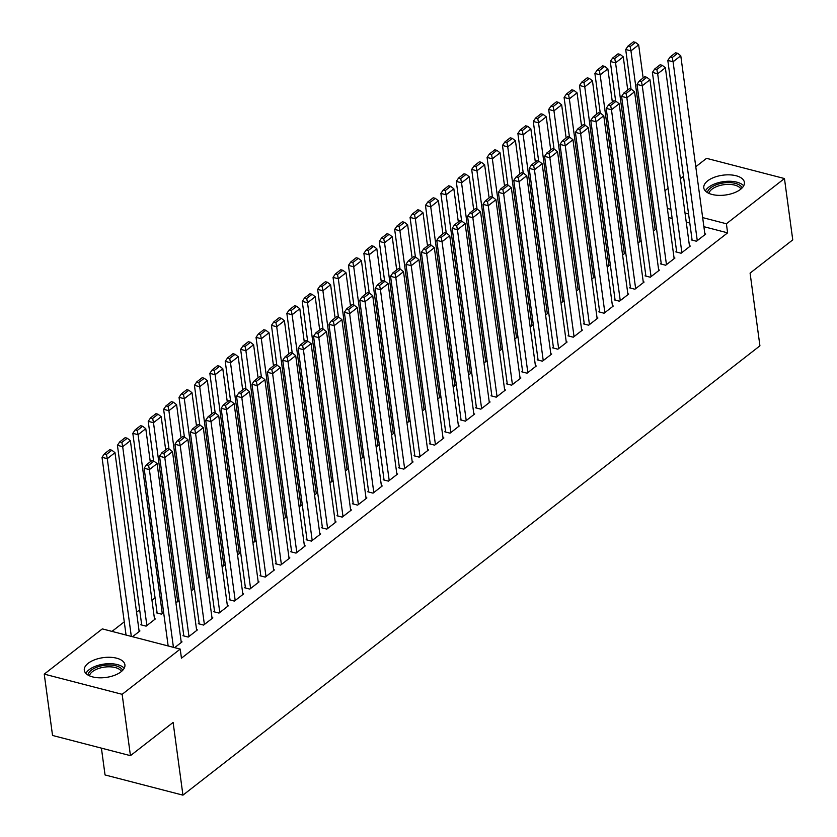 <?xml version="1.0" encoding="UTF-8"?>
<svg xmlns="http://www.w3.org/2000/svg" width="837" height="837" viewBox="0 0 837 837"><rect width="100%" height="100%" fill="white"/><g stroke="black" fill="none" stroke-linecap="round" stroke-linejoin="round"><path stroke-width="1.26" d="M740.515 189.371A20.486 9.992 172.3 0 1 718.418 195.356A20.486 9.992 172.3 0 1 703.791 187.854A20.486 9.992 172.3 0 1 707.673 180.855A20.486 9.992 172.3 0 1 729.78 174.86A20.486 9.992 172.3 0 1 744.396 182.372A20.486 9.992 172.3 0 1 740.515 189.371M121.03 671.797A20.486 9.992 172.3 0 1 98.933 677.792A20.486 9.992 172.3 0 1 84.307 670.291A20.486 9.992 172.3 0 1 88.188 663.281A20.486 9.992 172.3 0 1 110.285 657.296A20.486 9.992 172.3 0 1 124.912 664.798A20.486 9.992 172.3 0 1 121.03 671.797M155.065 597.859L151.968 600.275M139.664 609.849L136.557 612.276M124.263 621.849L111.991 631.401M664.976 190.721L668.083 188.304M680.376 178.731L683.484 176.304M695.777 166.73L706.554 158.339L784.457 178.543L726.39 223.761L702.661 217.61M101.413 748.142L105.043 774.947L182.937 795.15L759.923 345.827L750.088 273.113L792.754 239.884L784.457 178.543M182.937 795.15L173.113 722.436L130.446 755.665L52.543 735.461L44.246 674.12L102.313 628.89L180.217 649.093L122.15 694.312L44.246 674.12M637.867 242.029L638.976 242.322L641.111 240.658M676.589 251.278L675.825 251.874L681.088 253.234L690.326 246.047L689.447 245.816M607.055 266.02L608.175 266.312L610.309 264.649M645.787 275.268L645.013 275.865L650.286 277.225L659.525 270.037L658.646 269.807M576.254 290.01L577.363 290.303L579.497 288.639M614.986 299.259L614.212 299.855L619.474 301.215L628.723 294.017L627.834 293.797M545.452 314.001L546.561 314.293L548.695 312.63M584.174 323.239L583.41 323.846L588.673 325.206L597.911 318.008L597.032 317.778M514.64 337.991L515.759 338.284L517.894 336.62M553.372 347.229L552.608 347.836L557.871 349.196L567.109 341.998L566.231 341.768M483.838 361.982L484.958 362.264L487.082 360.611M522.57 371.22L521.796 371.827L527.059 373.187L536.308 365.989L535.418 365.759M453.037 385.972L454.146 386.255L456.28 384.601M491.758 395.21L490.995 395.807L496.257 397.177L505.496 389.979L504.617 389.749M422.225 409.963L423.344 410.245L425.478 408.592M460.957 419.201L460.193 419.797L465.456 421.168L474.694 413.97L473.815 413.74M391.423 433.953L392.543 434.236L394.666 432.572M430.155 443.191L429.381 443.788L434.644 445.158L443.892 437.96L443.003 437.73M360.621 457.933L361.73 458.226L363.865 456.563M399.354 467.182L398.579 467.778L403.842 469.149L413.08 461.951L412.202 461.721M329.809 481.924L330.929 482.217L333.063 480.553M368.542 491.173L367.778 491.769L373.04 493.139L382.279 485.941L381.4 485.711M299.008 505.914L300.127 506.207L302.251 504.544M337.74 515.163L336.966 515.759L342.228 517.12L351.477 509.932L350.588 509.702M268.206 529.905L269.315 530.198L271.45 528.534M306.938 539.154L306.164 539.75L311.427 541.11L320.665 533.922L319.786 533.692M237.394 553.895L238.514 554.188L240.648 552.525M276.126 563.144L275.363 563.74L280.625 565.101L289.864 557.902L288.985 557.683M206.593 577.886L207.712 578.179L209.836 576.515M245.325 587.124L244.55 587.731L249.813 589.091L259.062 581.893L258.173 581.663M175.791 601.876L176.9 602.169L179.034 600.506M214.523 611.115L213.749 611.721L219.012 613.082L228.25 605.883L227.371 605.653M141.61 624.193L140.836 624.789L146.098 626.149L155.337 618.962L154.458 618.731M183.711 635.105L182.947 635.712L188.21 637.072L197.448 629.874L196.569 629.644M180.217 649.093L181.451 658.185L727.615 232.843L703.886 226.691M689.803 223.04L686.246 222.119M672.153 218.467L668.596 217.547M174.63 647.65L182.047 641.874L181.169 641.644M139.057 630.721L139.936 630.952L132.518 636.727M199.112 623.115L198.348 623.711L203.611 625.082L212.849 617.884L211.97 617.654M157.011 612.192L156.237 612.799L161.499 614.159L163.633 612.496M229.924 599.125L229.15 599.721L234.412 601.092L243.661 593.893L242.772 593.663M191.192 589.876L192.301 590.169L194.435 588.505M260.725 575.134L259.951 575.73L265.224 577.101L274.463 569.903L273.584 569.673M221.993 565.896L223.113 566.178L225.247 564.515M291.527 551.144L290.763 551.74L296.026 553.111L305.264 545.912L304.386 545.682M252.805 541.905L253.914 542.188L256.049 540.535M322.339 527.153L321.565 527.749L326.828 529.12L336.076 521.922L335.187 521.692M283.607 517.915L284.716 518.197L286.85 516.544M353.141 503.163L352.367 503.769L357.64 505.129L366.878 497.931L365.999 497.701M314.409 493.924L315.528 494.207L317.662 492.554M383.942 479.172L383.179 479.779L388.441 481.139L397.68 473.941L396.801 473.711M345.21 469.934L346.33 470.227L348.464 468.563M414.754 455.182L413.98 455.788L419.243 457.148L428.481 449.95L427.602 449.72M376.022 445.943L377.131 446.236L379.266 444.573M445.556 431.201L444.782 431.798L450.055 433.158L459.293 425.96L458.404 425.74M406.824 421.953L407.943 422.246L410.078 420.582M476.358 407.211L475.594 407.807L480.856 409.167L490.095 401.98L489.216 401.75M437.625 397.962L438.745 398.255L440.879 396.592M507.17 383.22L506.395 383.817L511.658 385.177L520.896 377.989L520.018 377.759M468.438 373.972L469.547 374.265L471.681 372.601M537.971 359.23L537.197 359.826L542.46 361.197L551.709 353.999L550.819 353.769M499.239 349.981L500.359 350.274L502.482 348.61M568.773 335.239L568.009 335.836L573.272 337.206L582.51 330.008L581.631 329.778M530.041 325.991L531.16 326.284L533.295 324.62M599.585 311.249L598.811 311.845L604.073 313.216L613.312 306.018L612.433 305.787M560.853 302.011L561.962 302.293L564.096 300.629M630.387 287.258L629.612 287.855L634.875 289.225L644.124 282.027L643.234 281.797M591.654 278.02L592.774 278.302L594.898 276.649M661.188 263.268L660.424 263.864L665.687 265.235L674.925 258.037L674.047 257.806M622.456 254.029L623.575 254.312L625.71 252.659M692 239.277L691.226 239.884L696.489 241.244L705.727 234.046L704.848 233.816M653.268 230.039L654.377 230.321L656.511 228.668M688.569 213.958L685.011 213.027M670.929 209.376L667.371 208.455M130.446 755.665L122.15 694.312M727.615 232.843L726.39 223.761M173.426 647.336L149.394 469.599L144.131 468.228L168.153 645.965M181.273 642.471L157.094 463.604L149.394 469.599L148.567 465.33L153.956 461.135L151.853 460.591L146.465 464.786L148.567 465.33M144.131 468.228L146.465 464.786M153.956 461.135L157.094 463.604M131.315 636.413L107.282 458.676L114.983 452.681L139.172 631.548M106.456 454.418L111.855 450.222L109.741 449.668L104.353 453.874L106.456 454.418L107.282 458.676L102.02 457.316L126.052 635.053M114.983 452.681L111.855 450.222M104.353 453.874L102.02 457.316M188.974 636.476L164.795 457.598L159.532 456.238L183.826 635.932M196.674 630.47L172.495 451.603L164.795 457.598L163.968 453.34L169.356 449.145L167.254 448.601L161.865 452.796L163.968 453.34M159.532 456.238L161.865 452.796M169.356 449.145L172.495 451.603M204.385 624.475L180.196 445.608L174.933 444.248L199.227 623.942M212.085 618.48L187.896 439.613L180.196 445.608L179.369 441.35L184.768 437.144L182.654 436.6L177.266 440.796L179.369 441.35M174.933 444.248L177.266 440.796M184.768 437.144L187.896 439.613M146.873 625.553L122.683 446.686L130.384 440.691L154.573 619.558M121.857 442.417L127.255 438.222L125.142 437.678L119.754 441.873L121.857 442.417L122.683 446.686L117.421 445.315L141.715 625.019M130.384 440.691L127.255 438.222M119.754 441.873L117.421 445.315M162.273 613.563L138.084 434.685L145.784 428.69L150.273 461.825M137.268 430.427L142.656 426.232L140.553 425.688L135.155 429.883L137.268 430.427L138.084 434.685L132.821 433.325L157.115 613.019M145.784 428.69L142.656 426.232M135.155 429.883L132.821 433.325M87.916 675.009A17.734 8.652 172.3 0 1 102.522 665.614A17.734 8.652 172.3 0 1 121.574 668.732A17.734 8.652 172.3 0 1 122.683 670.311M121.449 671.473A16.416 8.014 -7.7 0 0 120.538 670.259A16.416 8.014 -7.7 0 0 103.16 667.319A16.416 8.014 -7.7 0 0 89.423 675.794M124.211 668.229A20.36 9.929 -7.7 0 0 123.97 667.968A20.36 9.929 -7.7 0 0 103.819 664.107A20.36 9.929 -7.7 0 0 85.897 673.408M707.401 192.583A17.734 8.652 172.3 0 1 722.017 183.188A17.734 8.652 172.3 0 1 741.069 186.306A17.734 8.652 172.3 0 1 742.168 187.875M740.933 189.036A16.416 8.014 -7.7 0 0 740.023 187.823A16.416 8.014 -7.7 0 0 722.645 184.893A16.416 8.014 -7.7 0 0 708.908 193.368M743.695 185.804A20.36 9.929 -7.7 0 0 743.455 185.542A20.36 9.929 -7.7 0 0 723.314 181.671A20.36 9.929 -7.7 0 0 705.382 190.982M219.786 612.485L195.596 433.618L190.334 432.248L214.628 611.952M227.486 606.49L203.297 427.613L195.596 433.618L194.78 429.35L200.169 425.154L198.066 424.61L192.667 428.806L194.78 429.35M190.334 432.248L192.667 428.806M200.169 425.154L203.297 427.613M235.187 600.485L210.997 421.618L205.735 420.258L230.029 599.951M242.887 594.49L218.698 415.623L210.997 421.618L210.181 417.36L215.569 413.154L213.466 412.61L208.068 416.805L210.181 417.36M205.735 420.258L208.068 416.805M215.569 413.154L218.698 415.623M177.674 601.562L153.485 422.695L161.185 416.7L165.674 449.835M152.669 418.437L158.057 414.231L155.954 413.687L150.555 417.883L152.669 418.437L153.485 422.695L148.222 421.335L153.6 461.041M161.185 416.7L158.057 414.231M150.555 417.883L148.222 421.335M193.075 589.572L168.896 410.705L176.597 404.7L181.074 437.835M168.07 406.437L173.458 402.241L171.355 401.697L165.967 405.893L168.07 406.437L168.896 410.705L163.623 409.335L169.001 449.05M176.597 404.7L173.458 402.241M165.967 405.893L163.623 409.335M250.587 588.495L226.408 409.628L221.135 408.257L245.44 587.961M258.288 582.5L234.109 403.622L226.408 409.628L225.582 405.359L230.97 401.164L228.867 400.62L223.479 404.815L225.582 405.359M221.135 408.257L223.479 404.815M230.97 401.164L234.109 403.622M208.476 577.572L184.297 398.705L191.997 392.71L196.475 425.845M183.47 394.447L188.859 390.241L186.756 389.697L181.367 393.892L183.47 394.447L184.297 398.705L179.034 397.345L184.402 437.05M191.997 392.71L188.859 390.241M181.367 393.892L179.034 397.345M265.988 576.494L241.809 397.627L236.547 396.267L260.841 575.961M273.689 570.499L249.51 391.632L241.809 397.627L240.983 393.369L246.371 389.174L244.268 388.619L238.88 392.825L240.983 393.369M236.547 396.267L238.88 392.825M246.371 389.174L249.51 391.632M223.877 565.582L199.698 386.715L207.398 380.709L211.876 413.844M198.871 382.446L204.259 378.251L202.156 377.707L196.768 381.902L198.871 382.446L199.698 386.715L194.435 385.344L199.802 425.06M207.398 380.709L204.259 378.251M196.768 381.902L194.435 385.344M281.389 564.504L257.21 385.637L251.947 384.267L276.241 563.971M289.089 558.509L264.91 379.642L257.21 385.637L256.384 381.369L261.772 377.173L259.669 376.629L254.281 380.825L256.384 381.369M251.947 384.267L254.281 380.825M261.772 377.173L264.91 379.642M296.8 552.514L272.611 373.637L267.348 372.277L291.642 551.97M304.501 546.509L280.311 367.642L272.611 373.637L271.784 369.379L277.183 365.183L275.07 364.629L269.681 368.835L271.784 369.379M267.348 372.277L269.681 368.835M277.183 365.183L280.311 367.642M312.201 540.514L288.012 361.647L282.749 360.276L307.043 539.98M319.901 534.519L295.712 355.652L288.012 361.647L287.185 357.378L292.584 353.183L290.481 352.639L285.082 356.834L287.185 357.378M282.749 360.276L285.082 356.834M292.584 353.183L295.712 355.652M327.602 528.524L303.412 349.646L298.15 348.286L322.444 527.98M335.302 522.518L311.113 343.651L303.412 349.646L302.596 345.388L307.985 341.193L305.882 340.649L300.483 344.844L302.596 345.388M298.15 348.286L300.483 344.844M307.985 341.193L311.113 343.651M343.003 516.523L318.824 337.656L313.551 336.286L337.855 515.99M350.703 510.528L326.524 331.661L318.824 337.656L317.997 333.388L323.385 329.192L321.282 328.648L315.894 332.844L317.997 333.388M313.551 336.286L315.894 332.844M323.385 329.192L326.524 331.661M358.403 504.533L334.225 325.656L328.962 324.296L353.256 503.989M366.104 498.528L341.925 319.661L334.225 325.656L333.398 321.398L338.786 317.202L336.683 316.658L331.295 320.853L333.398 321.398M328.962 324.296L331.295 320.853M338.786 317.202L341.925 319.661M373.804 492.533L349.625 313.666L344.363 312.306L368.657 491.999M381.505 486.538L357.326 307.671L349.625 313.666L348.799 309.408L354.187 305.202L352.084 304.658L346.696 308.853L348.799 309.408M344.363 312.306L346.696 308.853M354.187 305.202L357.326 307.671M389.205 480.543L365.026 301.676L359.764 300.305L384.057 480.009M396.916 474.548L372.727 295.67L365.026 301.676L364.2 297.407L369.598 293.212L367.485 292.668L362.097 296.863L364.2 297.407M359.764 300.305L362.097 296.863M369.598 293.212L372.727 295.67M404.616 468.542L380.427 289.675L375.164 288.315L399.458 468.009M412.317 462.547L388.127 283.68L380.427 289.675L379.6 285.417L384.999 281.211L382.886 280.667L377.497 284.862L379.6 285.417M375.164 288.315L377.497 284.862M384.999 281.211L388.127 283.68M420.017 456.552L395.828 277.685L390.565 276.315L414.859 456.019M427.717 450.557L403.528 271.68L395.828 277.685L395.012 273.417L400.4 269.221L398.297 268.677L392.898 272.872L395.012 273.417M390.565 276.315L392.898 272.872M400.4 269.221L403.528 271.68M435.418 444.552L411.229 265.685L405.966 264.325L430.27 444.018M443.118 438.557L418.939 259.69L411.229 265.685L410.412 261.426L415.801 257.221L413.698 256.677L408.31 260.882L410.412 261.426M405.966 264.325L408.31 260.882M415.801 257.221L418.939 259.69M450.819 432.562L426.64 253.695L421.377 252.324L445.671 432.028M458.519 426.567L434.34 247.7L426.64 253.695L425.813 249.426L431.201 245.231L429.099 244.686L423.71 248.882L425.813 249.426M421.377 252.324L423.71 248.882M431.201 245.231L434.34 247.7M466.219 420.572L442.041 241.694L436.778 240.334L461.072 420.028M473.92 414.566L449.741 235.699L442.041 241.694L441.214 237.436L446.602 233.241L444.499 232.686L439.111 236.892L441.214 237.436M436.778 240.334L439.111 236.892M446.602 233.241L449.741 235.699M481.62 408.571L457.441 229.704L452.179 228.334L476.473 408.037M489.331 402.576L465.142 223.709L457.441 229.704L456.615 225.435L462.014 221.24L459.9 220.696L454.512 224.891L456.615 225.435M452.179 228.334L454.512 224.891M462.014 221.24L465.142 223.709M497.032 396.581L472.842 217.704L467.58 216.344L491.874 396.037M504.732 390.576L480.543 211.709L472.842 217.704L472.016 213.445L477.414 209.25L475.301 208.695L469.913 212.901L472.016 213.445M467.58 216.344L469.913 212.901M477.414 209.25L480.543 211.709M512.432 384.581L488.243 205.714L482.98 204.343L507.274 384.047M520.133 378.586L495.943 199.719L488.243 205.714L487.427 201.445L492.815 197.25L490.712 196.705L485.314 200.901L487.427 201.445M482.98 204.343L485.314 200.901M492.815 197.25L495.943 199.719M527.833 372.591L503.644 193.713L498.381 192.353L522.686 372.046M535.534 366.585L511.344 187.718L503.644 193.713L502.828 189.455L508.216 185.259L506.113 184.715L500.714 188.911L502.828 189.455M498.381 192.353L500.714 188.911M508.216 185.259L511.344 187.718M543.234 360.59L519.055 181.723L513.782 180.363L538.086 360.056M550.934 354.595L526.755 175.728L519.055 181.723L518.229 177.465L523.617 173.259L521.514 172.715L516.126 176.91L518.229 177.465M513.782 180.363L516.126 176.91M523.617 173.259L526.755 175.728M558.635 348.6L534.456 169.733L529.193 168.363L553.487 348.066M566.335 342.605L542.156 163.728L534.456 169.733L533.629 165.464L539.018 161.269L536.915 160.725L531.526 164.92L533.629 165.464M529.193 168.363L531.526 164.92M539.018 161.269L542.156 163.728M574.036 336.6L549.857 157.733L544.594 156.373L568.888 336.066M581.736 330.605L557.557 151.738L549.857 157.733L549.03 153.474L554.418 149.268L552.315 148.724L546.927 152.92L549.03 153.474M544.594 156.373L546.927 152.92M554.418 149.268L557.557 151.738M589.447 324.61L565.257 145.743L559.995 144.372L584.289 324.076M597.147 318.615L572.958 139.737L565.257 145.743L564.431 141.474L569.83 137.278L567.716 136.734L562.328 140.93L564.431 141.474M559.995 144.372L562.328 140.93M569.83 137.278L572.958 139.737M239.288 553.581L215.099 374.714L222.799 368.719L227.277 401.854M214.272 370.456L219.671 366.25L217.557 365.706L212.169 369.912L214.272 370.456L215.099 374.714L209.836 373.354L215.203 413.059M222.799 368.719L219.671 366.25M212.169 369.912L209.836 373.354M254.689 541.591L230.499 362.724L238.2 356.719L242.678 389.854M229.683 358.456L235.071 354.26L232.968 353.716L227.57 357.912L229.683 358.456L230.499 362.724L225.237 361.354L230.604 401.069M238.2 356.719L235.071 354.26M227.57 357.912L225.237 361.354M270.089 529.591L245.9 350.724L253.601 344.729L258.089 377.864M245.084 346.466L250.472 342.27L248.369 341.716L242.971 345.922L245.084 346.466L245.9 350.724L240.637 349.364L246.005 389.069M253.601 344.729L250.472 342.27M242.971 345.922L240.637 349.364M285.49 517.601L261.311 338.734L269.012 332.739L273.49 365.863M260.485 334.465L265.873 330.27L263.77 329.726L258.382 333.921L260.485 334.465L261.311 338.734L256.038 337.363L261.416 377.079M269.012 332.739L265.873 330.27M258.382 333.921L256.038 337.363M300.891 505.611L276.712 326.733L284.413 320.738L288.891 353.873M275.886 322.475L281.274 318.28L279.171 317.725L273.783 321.931L275.886 322.475L276.712 326.733L271.45 325.373L276.817 365.089M284.413 320.738L281.274 318.28M273.783 321.931L271.45 325.373M316.292 493.61L292.113 314.743L299.813 308.748L304.291 341.883M291.286 310.475L296.675 306.279L294.572 305.735L289.183 309.931L291.286 310.475L292.113 314.743L286.85 313.373L292.218 353.088M299.813 308.748L296.675 306.279M289.183 309.931L286.85 313.373M331.703 481.62L307.514 302.743L315.214 296.748L319.692 329.883M306.687 298.485L312.086 294.289L309.972 293.745L304.584 297.941L306.687 298.485L307.514 302.743L302.251 301.383L307.618 341.098M315.214 296.748L312.086 294.289M304.584 297.941L302.251 301.383M347.104 469.62L322.915 290.753L330.615 284.758L335.093 317.893M322.088 286.495L327.487 282.289L325.373 281.745L319.985 285.94L322.088 286.495L322.915 290.753L317.652 289.393L323.019 329.098M330.615 284.758L327.487 282.289M319.985 285.94L317.652 289.393M362.505 457.63L338.315 278.763L346.016 272.757L350.504 305.892M337.499 274.494L342.888 270.299L340.785 269.755L335.386 273.95L337.499 274.494L338.315 278.763L333.053 277.392L338.42 317.108M346.016 272.757L342.888 270.299M335.386 273.95L333.053 277.392M377.905 445.629L353.716 266.762L361.427 260.767L365.905 293.902M352.9 262.504L358.288 258.298L356.185 257.754L350.797 261.95L352.9 262.504L353.716 266.762L348.454 265.402L353.831 305.107M361.427 260.767L358.288 258.298M350.797 261.95L348.454 265.402M393.306 433.639L369.127 254.772L376.828 248.767L381.306 281.902M368.301 250.504L373.689 246.308L371.586 245.764L366.198 249.96L368.301 250.504L369.127 254.772L363.865 253.402L369.232 293.117M376.828 248.767L373.689 246.308M366.198 249.96L363.865 253.402M408.707 421.639L384.528 242.772L392.229 236.777L396.707 269.912M383.702 238.514L389.09 234.308L386.987 233.764L381.599 237.97L383.702 238.514L384.528 242.772L379.266 241.412L384.633 281.117M392.229 236.777L389.09 234.308M381.599 237.97L379.266 241.412M424.108 409.649L399.929 230.782L407.629 224.776L412.107 257.911M399.103 226.513L404.501 222.318L402.388 221.774L397 225.969L399.103 226.513L399.929 230.782L394.666 229.411L400.034 269.127M407.629 224.776L404.501 222.318M397 225.969L394.666 229.411M439.519 397.648L415.33 218.781L423.03 212.786L427.508 245.921M414.503 214.523L419.902 210.328L417.789 209.773L412.4 213.979L414.503 214.523L415.33 218.781L410.067 217.421L415.434 257.126M423.03 212.786L419.902 210.328M412.4 213.979L410.067 217.421M454.92 385.658L430.731 206.791L438.431 200.796L442.919 233.921M429.915 202.523L435.303 198.327L433.2 197.783L427.801 201.979L429.915 202.523L430.731 206.791L425.468 205.421L430.835 245.136M438.431 200.796L435.303 198.327M427.801 201.979L425.468 205.421M470.321 373.668L446.131 194.791L453.842 188.796L458.32 221.931M445.315 190.533L450.704 186.337L448.601 185.783L443.212 189.989L445.315 190.533L446.131 194.791L440.869 193.431L446.247 233.146M453.842 188.796L450.704 186.337M443.212 189.989L440.869 193.431M485.722 361.668L461.543 182.801L469.243 176.806L473.721 209.941M460.716 178.532L466.104 174.337L464.001 173.793L458.613 177.988L460.716 178.532L461.543 182.801L456.28 181.43L461.647 221.146M469.243 176.806L466.104 174.337M458.613 177.988L456.28 181.43M501.122 349.678L476.944 170.8L484.644 164.805L489.122 197.94M476.117 166.542L481.505 162.347L479.402 161.803L474.014 165.998L476.117 166.542L476.944 170.8L471.681 169.44L477.048 209.156M484.644 164.805L481.505 162.347M474.014 165.998L471.681 169.44M516.523 337.677L492.344 158.81L500.045 152.815L504.523 185.95M491.518 154.552L496.906 150.346L494.803 149.802L489.415 153.998L491.518 154.552L492.344 158.81L487.082 157.45L492.449 197.155M500.045 152.815L496.906 150.346M489.415 153.998L487.082 157.45M531.934 325.687L507.745 146.82L515.446 140.815L519.923 173.95M506.919 142.552L512.317 138.356L510.204 137.812L504.816 142.008L506.919 142.552L507.745 146.82L502.482 145.45L507.85 185.165M515.446 140.815L512.317 138.356M504.816 142.008L502.482 145.45M547.335 313.687L523.146 134.82L530.846 128.825L535.335 161.959M522.33 130.562L527.718 126.356L525.615 125.812L520.216 130.007L522.33 130.562L523.146 134.82L517.883 133.46L523.251 173.165M530.846 128.825L527.718 126.356M520.216 130.007L517.883 133.46M604.848 312.609L580.658 133.742L575.396 132.382L599.69 312.075M612.548 306.614L588.359 127.747L580.658 133.742L579.842 129.484L585.23 125.278L583.127 124.734L577.729 128.94L579.842 129.484M575.396 132.382L577.729 128.94M585.23 125.278L588.359 127.747M562.736 301.697L538.547 122.83L546.247 116.824L550.736 149.959M537.731 118.561L543.119 114.366L541.016 113.822L535.617 118.017L537.731 118.561L538.547 122.83L533.284 121.459L538.662 161.175M546.247 116.824L543.119 114.366M535.617 118.017L533.284 121.459M620.248 300.619L596.059 121.752L590.796 120.382L615.09 300.085M627.949 294.624L603.759 115.757L596.059 121.752L595.243 117.483L600.631 113.288L598.528 112.744L593.13 116.939L595.243 117.483M590.796 120.382L593.13 116.939M600.631 113.288L603.759 115.757M578.137 289.696L553.958 110.829L561.658 104.834L566.136 137.969M553.131 106.571L558.52 102.365L556.417 101.821L551.028 106.027L553.131 106.571L553.958 110.829L548.685 109.469L554.063 149.174M561.658 104.834L558.52 102.365M551.028 106.027L548.685 109.469M635.649 288.629L611.47 109.752L606.197 108.391L630.502 288.085M643.35 282.624L619.171 103.757L611.47 109.752L610.644 105.493L616.032 101.298L613.929 100.743L608.541 104.949L610.644 105.493M606.197 108.391L608.541 104.949M616.032 101.298L619.171 103.757M593.538 277.706L569.359 98.839L577.059 92.834L581.537 125.968M568.532 94.571L573.92 90.375L571.817 89.831L566.429 94.026L568.532 94.571L569.359 98.839L564.096 97.469L569.463 137.184M577.059 92.834L573.92 90.375M566.429 94.026L564.096 97.469M651.05 276.628L626.871 97.762L621.609 96.391L645.902 276.095M658.75 270.633L634.572 91.767L626.871 97.762L626.045 93.493L631.433 89.297L629.33 88.753L623.942 92.949L626.045 93.493M621.609 96.391L623.942 92.949M631.433 89.297L634.572 91.767M608.938 265.706L584.76 86.839L592.46 80.844L596.938 113.978M583.933 82.581L589.321 78.385L587.218 77.831L581.83 82.036L583.933 82.581L584.76 86.839L579.497 85.479L584.864 125.184M592.46 80.844L589.321 78.385M581.83 82.036L579.497 85.479M666.451 264.638L642.272 85.761L637.009 84.401L661.303 264.094M674.151 258.633L649.972 79.766L642.272 85.761L641.445 81.503L646.834 77.307L644.731 76.753L639.342 80.959L641.445 81.503M637.009 84.401L639.342 80.959M646.834 77.307L649.972 79.766M624.35 253.716L600.16 74.849L607.861 68.854L612.339 101.978M599.334 70.58L604.732 66.385L602.619 65.841L597.231 70.036L599.334 70.58L600.16 74.849L594.898 73.478L600.265 113.194M607.861 68.854L604.732 66.385M597.231 70.036L594.898 73.478M681.862 252.638L657.673 73.771L652.41 72.4L676.704 252.104M689.562 246.643L665.373 67.776L657.673 73.771L656.846 69.502L662.245 65.307L660.131 64.763L654.743 68.958L656.846 69.502M652.41 72.4L654.743 68.958M662.245 65.307L665.373 67.776M639.75 241.726L615.561 62.848L623.262 56.853L627.74 89.988M614.745 58.59L620.133 54.395L618.03 53.84L612.632 58.046L614.745 58.59L615.561 62.848L610.299 61.488L615.666 101.204M623.262 56.853L620.133 54.395M612.632 58.046L610.299 61.488M697.263 240.648L673.074 61.771L667.811 60.41L692.105 240.104M704.963 234.642L680.774 55.776L673.074 61.771L672.247 57.512L677.646 53.317L675.532 52.773L670.144 56.968L672.247 57.512M667.811 60.41L670.144 56.968M677.646 53.317L680.774 55.776M655.151 229.725L630.962 50.858L638.662 44.863L643.151 77.998M630.146 46.59L635.534 42.394L633.431 41.85L628.032 46.045L630.146 46.59L630.962 50.858L625.699 49.488L631.067 89.203M638.662 44.863L635.534 42.394M628.032 46.045L625.699 49.488"/></g></svg>
